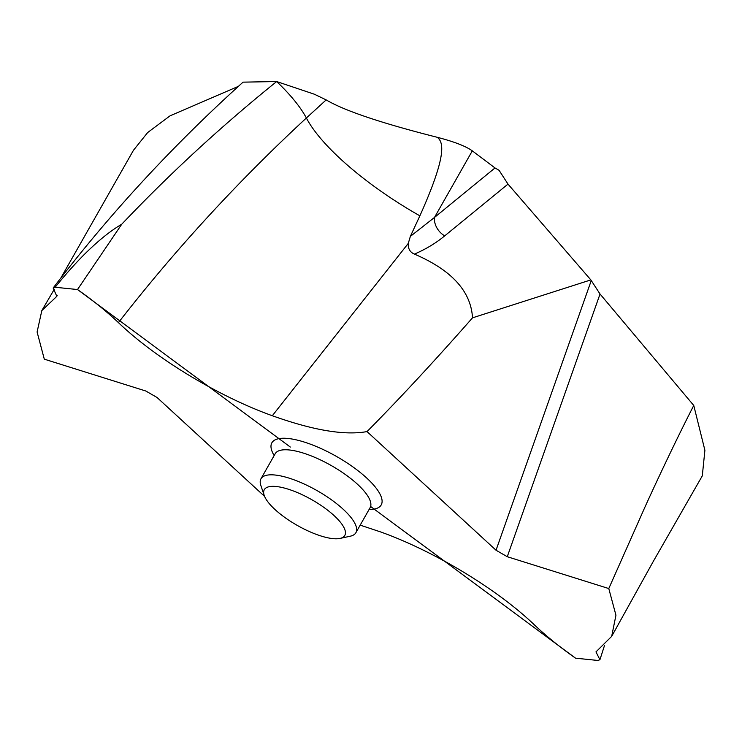 <?xml version="1.0" encoding="UTF-8"?>
<svg xmlns="http://www.w3.org/2000/svg" width="742" height="742" viewBox="0 0 742 742"><rect width="100%" height="100%" fill="white"/><g stroke="black" fill="none" stroke-linecap="round" stroke-linejoin="round"><path stroke-width="1.11" d="M604.582 645.262L599.926 659.703A339.855 108.397 29.6 0 1 597.95 660.463L575.56 658.182C559.978 647.219 546.335 636.191 534.63 625.089C497.4 589.306 434.413 551.195 380.748 531.977L360.185 525.132M608.783 588.554L644.733 507.574C658.813 476.401 679.041 434.024 693.761 405.466L600.037 294.017L507.268 556.713L608.783 588.554L615.943 615.22L611.677 636.367L595.965 651.903L599.926 659.703M507.268 556.713L496.036 550.23L367.021 431.584C399.335 398.992 434.497 361.076 472.506 317.845L590.845 279.91L600.037 294.017M264.579 496.379L157.035 397.48L145.803 391.006L44.297 359.165L37.1 331.999L41.821 310.601L56.828 296.336L53.146 288.017A339.855 108.397 29.6 0 1 55.121 287.256L77.511 289.538C93.102 300.491 106.737 311.529 118.442 322.622C155.672 358.414 218.658 396.525 272.323 415.733C313.18 430.351 344.742 435.637 367.021 431.584M61.094 277.591L133.467 150.264L147.649 132.558L170.076 115.817L238.488 86.313M499.069 170.298L495.007 167.952L499.069 170.298L508.001 184.109L444.708 235.863A16.574 12.549 -129.3 0 1 434.487 217.443L410.354 236.401L419.879 215.829C366.854 185.815 321.203 146.462 306.381 117.997L326.174 99.901L314.339 94.206L276.664 81.546L314.339 94.206L326.174 99.901C344.297 110.679 381.36 123.153 437.363 137.326C454.187 141.694 465.837 146.202 472.311 150.858L495.007 167.952L472.311 150.858C465.837 146.202 454.187 141.694 437.363 137.326C442.9 142.047 448.14 152.731 419.879 215.829M53.146 288.017C109.139 214.484 172.441 145.859 243.061 82.149L276.664 81.546C221.58 125.908 169.937 173.48 121.716 224.26L77.511 289.538L290.335 447.064M693.761 405.466L704.9 450.273L702.294 475.872L653.433 561.147L611.677 636.367M590.845 279.91L508.001 184.109M472.506 317.845C471.012 291.328 451.646 270.079 414.416 254.107C410.02 252.243 407.97 248.672 408.267 243.404L410.354 236.401M414.416 254.107C425.927 249.136 436.018 243.051 444.708 235.863M118.442 322.622C175.307 249.507 237.959 181.298 306.381 117.997C300.408 106.904 290.502 94.753 276.664 81.546C221.58 125.908 169.937 173.48 121.716 224.26C111.597 230.141 100.485 238.887 88.381 250.49C78.402 260.025 67.309 272.277 55.121 287.256M264.189 495.35L260.841 485.444A54.583 17.409 29.6 0 1 260.971 478.776A54.583 17.409 29.6 0 1 275.022 475.019A54.583 17.409 29.6 0 1 331.238 499.644A54.583 17.409 29.6 0 1 355.891 532.7A54.583 17.409 29.6 0 1 350.224 536.216L339.994 538.423A46.292 14.766 29.6 0 1 332.88 538.618A46.292 14.766 29.6 0 1 291.643 522.043A46.292 14.766 29.6 0 1 264.189 495.35A46.292 14.766 29.6 0 1 276.219 486.511A46.292 14.766 29.6 0 1 329.763 511.869A46.292 14.766 29.6 0 1 339.994 538.423M121.716 224.26L77.511 289.538M370.61 506.48L575.56 658.182M437.363 137.326C381.36 123.153 344.297 110.679 326.174 99.901M369.08 509.476A62.875 20.053 -150.4 0 0 364.498 476.039A62.875 20.053 -150.4 0 0 288.063 438.476A62.875 20.053 -150.4 0 0 274.16 455.551M591.226 280.652L496.036 550.23M272.323 415.733L408.267 243.404M495.007 167.952L434.487 217.443L472.311 150.858M238.312 86.369L236.234 88.381M57.236 295.325L55.993 297.078M370.295 507.315L370.119 507.649A54.583 17.409 -150.4 0 0 345.466 474.592A54.583 17.409 -150.4 0 0 289.25 449.967A54.583 17.409 -150.4 0 0 275.199 453.724L275.393 453.399M54.305 289.25L41.821 310.601M275.199 453.724L260.971 478.776M370.119 507.649L355.891 532.7"/></g></svg>
